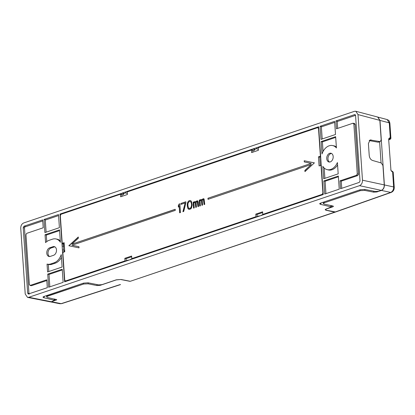 <?xml version="1.0" encoding="UTF-8"?>
<svg xmlns="http://www.w3.org/2000/svg" width="415" height="415" viewBox="0 0 415 415"><rect width="100%" height="100%" fill="white"/><g stroke="black" fill="none" stroke-linecap="round" stroke-linejoin="round"><path stroke-width="0.62" d="M334.677 122.394L321.381 126.876L322.206 138.978M58.577 215.577L45.287 220.064L46.112 232.167M42.761 220.92L24.682 227.021L24.48 227.902L28.946 293.441L27.681 293.192L23.204 227.591L23.951 226.222L42.693 219.898L43.227 227.773L26.71 233.349L25.969 234.719L29.366 284.565L30.259 285.385L46.776 279.809L47.315 287.683L28.256 294.033M355.546 115.349L337.198 121.538L337.665 128.396M252.636 150.08L252.263 150.209M121.662 194.287L121.289 194.412M126.051 192.804L123.587 193.639L123.639 194.407L122.295 193.063L126.684 191.548L318.642 126.762L323.264 194.547L64.59 281.852L59.968 214.067L122.3 193.141M257.025 148.601L254.561 149.431L254.613 150.199L253.275 148.933M320.1 126.269L320.992 139.388L335.502 134.491L334.604 121.372L320.1 126.269L321.879 126.71M324.888 178.341L324.188 168.002M337.577 164.968A12.377 8.684 102.9 0 1 328.286 169.932L327.046 169.611A12.346 8.663 102.9 0 1 322.829 166.332L323.679 178.746L338.183 173.854L337.416 162.561A12.346 8.663 102.9 0 1 327.046 169.611M332.576 145.551A12.346 8.663 102.9 0 1 336.42 147.968L335.647 136.675L321.143 141.572L321.988 153.991A12.346 8.663 102.9 0 1 332.576 145.551L333.831 145.805A12.377 8.684 102.9 0 1 336.347 146.946M323.062 151.501L322.403 141.888L335.699 137.401M338.381 176.764L325.09 181.246L325.936 193.644M48.794 271.524L48.311 264.412L47.045 264.09A12.346 8.663 102.9 0 0 47.087 264.101L48.332 264.422A12.377 8.684 102.9 0 1 48.311 264.412M61.43 257.425A12.377 8.684 102.9 0 1 55.33 263.136L52.057 264.241A12.377 8.684 102.9 0 1 48.332 264.422M46.755 241.592L46.309 235.077L59.604 230.59M55.895 238.936A12.346 8.663 102.9 0 1 60.398 242.282L59.553 229.863L45.048 234.76L45.583 242.604A12.346 8.663 102.9 0 1 49.193 240.29L52.466 239.18A12.346 8.663 102.9 0 1 55.895 238.936L57.151 239.19A12.377 8.684 102.9 0 1 60.305 240.866M62.286 269.947L48.991 274.434L49.836 286.832M356.516 175.265L357.263 173.895L353.865 124.049L352.968 123.229L336.451 128.806L335.917 120.931L354.659 114.602L355.551 115.422L360.023 181.023L359.281 182.393L340.539 188.716L339.999 180.841L356.516 175.265L357.782 175.566L341.26 181.137L341.752 188.306M357.782 175.566L358.524 174.196L355.121 124.313L354.228 123.499M29.916 285.401L31.156 285.707L29.922 285.401M46.828 280.519L31.499 285.691M29.258 294.152L28.946 293.441M260.931 215.473L263.043 214.462M256.537 216.957L259.085 215.795L259.11 216.168M129.957 259.681L132.069 258.664M125.569 261.16L128.111 260.003L128.136 260.376M65.778 281.064L65.803 281.443M62.416 249.996L63.993 250.141L64.118 251.988L62.541 251.786L63.796 252.097M62.017 244.134L63.594 244.279L63.625 250.11M63.267 244.248L63.22 243.579M120.962 193.592L122.254 194.874L123.639 194.407M125.351 192.109L126.642 193.39L127.343 193.157M251.931 149.384L253.228 150.666L254.613 150.199M256.325 147.906L257.616 149.187L258.317 148.949M126.243 260.76L126.098 258.638L131.68 256.755M257.217 216.552L257.072 214.431L262.654 212.547M320.313 165.518L319.742 157.15L320.691 156.829M252.823 152.17L252.699 150.313L251.428 150.007L127.26 191.912L127.431 194.49L120.625 196.788L120.454 194.21L121.725 194.521L121.854 196.373M120.454 194.21L61.067 214.254L60.325 215.624L62.214 243.33L63.49 243.641L64.195 243.403M49.582 256.537A4.524 3.17 102.9 0 1 48.078 252.097A4.524 3.17 102.9 0 1 50.952 248.066L49.707 247.807A4.487 3.149 -77.1 0 0 46.791 252.263A4.487 3.149 -77.1 0 0 48.939 256.47A4.487 3.149 -77.1 0 0 50.293 256.403L53.566 255.298A4.487 3.149 -77.1 0 0 56.492 249.913A4.487 3.149 -77.1 0 0 54.225 246.614A4.487 3.149 -77.1 0 0 52.98 246.702L49.707 247.807M54.832 246.832A4.524 3.17 102.9 0 0 54.23 246.961L50.952 248.066M329.541 162.047A4.524 3.17 102.9 0 1 327.964 158.997A4.524 3.17 102.9 0 1 331.518 153.446M62.214 243.33L64.143 242.682L64.761 251.77L62.836 252.424L64.724 280.13L65.617 280.95L124.998 260.905L124.822 258.327L131.628 256.029L131.804 258.607L132.816 258.825M65.274 280.976L66.665 281.152M131.804 258.607L255.972 216.697L255.796 214.124L262.602 211.826L262.778 214.405L322.159 194.36L322.906 192.991L321.018 165.279L319.088 165.933L318.466 156.844L320.396 156.19L318.507 128.484L317.615 127.664L258.234 147.709L258.405 150.287L251.599 152.58L251.428 150.007M317.989 127.649L317.615 127.664M125.75 261.056L124.998 260.905M256.724 216.848L255.972 216.697M262.778 214.405L263.79 214.622M78.279 237.001L68.828 245.747L79.021 247.869L78.938 246.686L71.992 245.239L175.28 210.379L175.208 209.285L71.914 244.15L78.362 238.184L78.279 237.001M304.288 161.928L304.211 160.745L314.404 162.862L304.952 171.613L304.869 170.43L311.312 164.465L208.024 199.33L207.951 198.235L311.24 163.37L304.288 161.928M179.856 203.801L180.452 212.547L179.633 212.822L179.14 205.565L178.409 207.147L178.31 205.658L179.036 204.076L179.856 203.801M185.858 201.773L185.925 202.707L183.726 211.443L182.906 211.717L185.106 202.982L181.013 204.362L180.95 203.433L185.858 201.773M187.305 206.618L187.585 202.525L188.602 201.042L189.406 200.58L190.236 200.487L191.403 201.234L192.218 204.958L191.455 208.076L190.807 208.864L189.173 209.414L187.679 208.014L187.191 204.943M193.914 203.246L194.23 207.899L193.551 208.128L193.146 202.172L193.826 201.944L193.862 202.499L195.055 201.529L195.922 201.996L196.689 200.974L197.659 200.839L198.292 201.96L198.598 206.426L197.913 206.654L197.301 201.721L196.606 201.768L196.108 202.696L196.414 207.163L195.735 207.391L195.268 202.598L194.557 202.458L193.914 203.246M200.056 201.171L200.372 205.824L199.688 206.058L199.283 200.103L199.968 199.869L200.004 200.429L201.192 199.454L202.064 199.921L202.831 198.904L204.097 199.044L204.735 204.351L204.056 204.579L203.438 199.651L202.743 199.693L202.25 200.621L202.556 205.088L201.872 205.321L201.405 200.528L200.699 200.383L200.056 201.171M319.742 157.15L318.466 156.844M257.072 214.431L255.796 214.124M126.098 258.638L124.822 258.327M68.989 245.784L78.29 237.173M175.213 209.373L71.914 244.15M78.938 246.692L71.992 245.239M304.449 161.959L304.211 160.745M304.366 160.781L314.399 162.867M305.098 171.478L304.869 170.43M305.03 170.466L311.312 164.465M311.24 163.37L207.951 198.235M208.107 198.271L208.174 199.278M179.788 212.771L179.14 205.565M178.543 206.852L178.31 205.658M178.466 205.695L179.036 204.076M179.861 203.89L179.197 204.113M183.093 211.655L185.106 202.982M185.863 201.861L180.95 203.433M181.106 203.469L181.163 204.31M187.352 204.979L187.264 203.967M187.424 204.004L187.362 203.36M187.523 203.397L187.585 202.525M187.746 202.562L187.959 201.83M188.114 201.866L188.602 201.042M188.758 201.078L189.406 200.58M189.567 200.616L190.335 200.533M189.235 209.409L188.452 209.087M188.612 209.124L188.005 208.667M188.161 208.704L187.679 208.014M187.839 208.05L187.507 207.5M187.663 207.536L187.466 206.654M189.245 208.439L190.096 208.429L191.149 207.505L191.683 205.041L191.222 202.629L190.599 201.7L189.468 201.508L188.415 202.437L187.948 203.734L187.974 206.203L188.809 208.206L189.94 208.392L190.61 207.977L191.46 206.167L191.523 205.005M190.163 201.467L191.382 202.665L191.683 205.041M193.831 202.032L193.146 202.172M193.302 202.209L193.701 208.076M194.111 202.038L193.862 202.499M194.272 202.074L194.511 201.711M194.666 201.747L195.055 201.529M195.211 201.566L195.496 201.597M196.295 201.301L195.922 201.996M196.456 201.337L196.689 200.974M196.85 201.01L197.239 200.793M197.395 200.829L197.68 200.86M198.069 206.603L197.613 202.188M197.768 202.224L197.452 201.861M197.607 201.898L197.301 201.721M197.457 201.757L197.016 201.628M195.885 207.339L195.429 202.925M195.59 202.961L195.268 202.598M195.424 202.634L195.117 202.458M195.278 202.494L194.832 202.364M199.973 199.957L199.283 200.103M199.444 200.139L199.843 206.006M200.253 199.963L200.004 200.429M200.409 199.999L200.647 199.641M200.808 199.677L201.192 199.454M201.353 199.491L201.638 199.527M202.432 199.226L202.064 199.921M202.593 199.262L202.831 198.904M202.987 198.941L203.376 198.718M203.537 198.754L203.822 198.79M204.206 204.533L203.749 200.113M203.91 200.155L203.589 199.791M203.749 199.828L203.438 199.651M203.599 199.688L203.153 199.553M202.027 205.269L201.566 200.85M201.726 200.891L201.405 200.528M201.566 200.564L201.259 200.388M201.415 200.424L200.969 200.295M358.005 114.592L355.826 111.261L354.436 111.324L23.728 222.943C21.725 223.846 20.734 225.672 20.75 228.421L25.222 294.022L27.54 297.389L28.796 297.29L359.504 185.671C361.507 184.768 362.497 182.942 362.482 180.193L358.005 114.592L379.855 120.366L381.178 139.741L380.342 141.546L379.824 141.562L370.087 139.954L368.411 143.543L369.215 155.36C369.537 158.011 370.642 159.713 372.52 160.455L381.281 162.976L382.936 165.523L384.259 184.898C384.274 187.647 383.284 189.473 381.281 190.376L378.703 191.248L375.419 191.512L364.712 189.411L360.236 189.733L320.588 203.111L319.612 203.698L320.489 204.336L331.398 206.966L326.2 208.968L325.163 209.715M28.573 294.012L27.681 293.192M355.302 114.773L355.007 114.587M354.55 123.473L352.968 123.229M48.622 287.242L47.73 274.123L62.234 269.226L63.132 282.345L48.622 287.242M52.057 264.241L50.806 263.919L54.08 262.814A12.346 8.663 102.9 0 0 61.238 254.623L62.089 267.042L47.58 271.934L47.045 264.09M50.806 263.919A12.346 8.663 102.9 0 1 47.087 264.101M326.74 158.701A4.487 3.149 -77.1 0 0 328.898 161.975A4.487 3.149 -77.1 0 0 333.172 156.528A4.487 3.149 -77.1 0 0 330.911 153.228A4.487 3.149 -77.1 0 0 326.74 158.701M339.226 189.157L324.722 194.054L323.825 180.935L338.334 176.038L339.226 189.157M44 219.457L58.51 214.56L59.402 227.679L44.898 232.576L44 219.457L45.785 219.898M355.826 111.261L377.676 117.035L379.855 120.366M369.189 140.576L377.992 142.184L379.824 141.562M380.213 141.577L378.516 142.148A2.283 1.494 -108.7 0 1 377.992 142.184M379.626 141.774L381.069 162.919M257.658 147.341L258.618 147.579M126.684 191.548L127.644 191.782M59.968 214.067L60.943 214.306M62.141 245.924L63.718 246.131M62.089 245.939L63.36 246.251M262.27 215.022L263.177 214.488M257.881 216.506L259.085 215.795M131.296 259.23L132.203 258.695M126.907 260.708L128.111 260.003M127.281 192.212L126.689 191.657M124.038 193.483L122.295 193.063M258.249 148.01L257.663 147.45M255.012 149.281L253.269 148.855M335.917 120.931L337.696 121.372M341.26 181.137L339.999 180.841M323.825 180.935L325.09 181.246M47.73 274.123L48.991 274.434M130.715 281.152L334.703 212.143L326.081 210.275L325.163 209.731M334.703 212.143L335.346 212.091M27.644 297.405L50.122 301.824L51.372 301.726L54.713 300.351L43.803 297.721L42.932 297.083L43.907 296.497L83.55 283.118L88.032 282.797L98.739 284.898L102.023 284.633L116.273 279.824L121.061 279.477L130.004 281.23M50.303 301.85L51.553 301.752L56.762 299.723L47.549 297.498L46.589 296.891L47.243 296.32L83.69 284.016L88.105 283.808L88.193 282.828M100.186 284.965L100.212 285.328L116.226 279.923L121.009 279.466M130.237 281.318L130.502 281.23M129.807 281.303L121.019 279.575M120.034 284.602L61.187 303.645A2.283 1.453 72.1 0 0 61.711 303.624L59.926 303.739L61.187 303.645L51.553 301.752M100.212 285.328L97.022 285.562L88.105 283.808M47.694 295.221L47.243 296.32M47.632 295.962L83.69 284.016M326.558 208.849L325.526 209.694L326.444 210.239L335.621 211.992M360.381 190.63L323.933 202.93L360.381 190.63L364.795 190.423L373.708 192.171L376.903 191.943L381.416 190.418C383.413 189.515 384.409 187.689 384.389 184.94L379.99 120.412L377.94 117.123M388.642 139.025L390.935 170.057L388.642 139.025L389.441 137.925A0.685 0.498 99.5 0 1 389.011 138.75L388.891 138.75M390.748 169.937L391.729 171.462A0.685 0.477 -72.7 0 0 391.438 170.975M381.416 190.418L390.702 192.425A2.283 1.541 70.6 0 0 391.283 192.389C393.316 191.424 394.307 189.738 394.25 187.331L393.218 172.163L391.729 171.462M334.921 212.075L390.702 192.425C392.663 191.491 393.638 189.665 393.633 186.937L384.389 184.94M326.564 208.932L332.757 206.841L332.695 205.939M323.933 202.93L323.275 203.506L324.24 204.113L332.835 205.97L333.447 206.333L332.757 206.841M388.876 139.824L390.001 139.43L390.914 138.397L390.302 138.071L389.265 122.866L387.122 119.546C388.985 120.552 389.052 120.065 389.882 123.255A2.283 0.643 -3.9 0 0 389.265 122.866L379.99 120.412M45.048 234.76L46.309 235.077M321.143 141.572L322.403 141.888M322.159 194.36L323.171 194.578M353.865 124.049L355.121 124.313M357.263 173.895L358.524 174.196M25.751 226.663L23.951 226.222M23.204 227.591L24.48 227.902M54.132 299.952L54.324 298.961M43.803 297.721L44.447 296.315M51.372 301.726L28.796 297.29M359.504 185.671L381.281 190.376M331.004 205.57L330.817 206.566M320.489 204.336L321.127 202.93M384.259 184.898L362.482 180.193M371.119 139.891L369.226 140.535M56.067 300.232L56.004 299.324M83.342 283.186L83.275 283.933M97.022 285.562L96.949 284.545M376.877 191.574L376.903 191.943M390.001 139.43A0.685 0.462 -109.3 0 1 389.846 139.445L388.871 139.782M388.865 138.802L389.872 138.895A1.603 0.394 -6 0 1 389.846 139.445M389.872 138.895A0.685 0.498 -80.5 0 0 390.302 138.071L389.441 137.925M392.082 171.25A0.685 0.477 107.3 0 1 392.6 171.737L393.633 186.937A2.283 0.643 176.1 0 1 394.25 187.331M390.935 170.057L391.433 170.975L392.305 171.245L393.218 172.189M373.64 191.165L373.708 192.171M364.795 190.423L364.884 189.442M324.317 202.577L324.38 201.83M360.028 189.8L359.966 190.547M54.08 262.814L55.33 263.136M54.23 246.961L52.98 246.702M66.504 281.209L65.383 280.986M318.715 127.846L318.04 127.67M54.951 299.096L54.718 300.33M331.637 205.71L331.398 206.945M335.118 212.158L130.564 281.199M50.407 301.866L59.942 303.739M120.568 284.581L61.711 303.624M46.594 296.834L46.703 295.553M325.495 209.274L325.526 209.679M323.285 203.449L323.389 202.167M335.481 212.044L391.283 192.389M388.829 139.139L388.865 138.76M387.138 119.551L377.899 117.108M390.914 138.423L389.882 123.255"/></g></svg>
